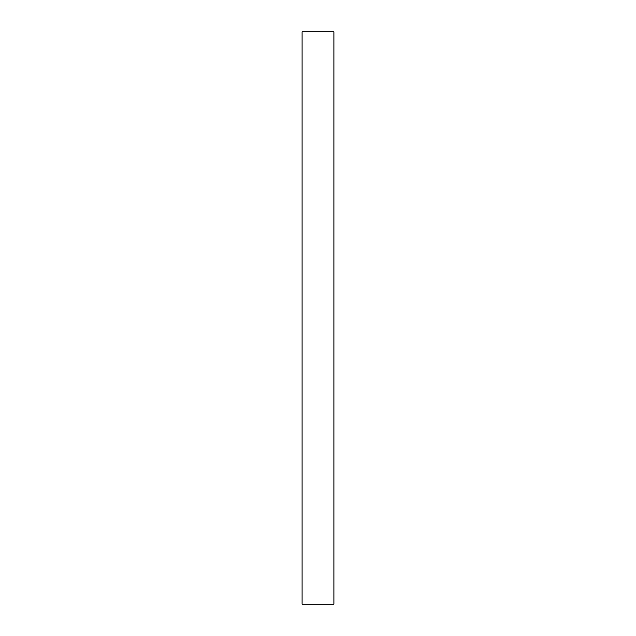 <?xml version="1.0" encoding="UTF-8"?>
<svg xmlns="http://www.w3.org/2000/svg" width="636" height="636" viewBox="0 0 636 636"><rect width="100%" height="100%" fill="white"/><g stroke="black" fill="none" stroke-linecap="round" stroke-linejoin="round"><path stroke-width="0.95" d="M333.908 31.8L333.908 604.2L333.892 318L333.892 604.2L302.092 604.2L302.092 31.8L333.892 31.8L333.892 318L333.892 31.8"/></g></svg>
